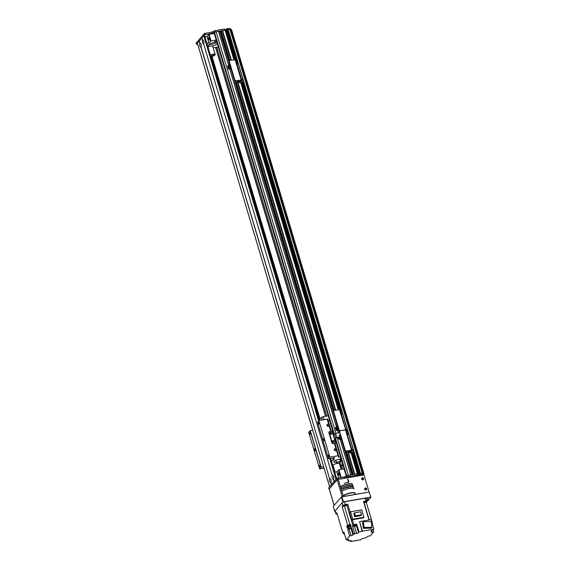 <?xml version="1.0" encoding="UTF-8"?>
<svg xmlns="http://www.w3.org/2000/svg" width="570" height="570" viewBox="0 0 570 570"><rect width="100%" height="100%" fill="white"/><g stroke="black" fill="none" stroke-linecap="round" stroke-linejoin="round"><path stroke-width="0.85" d="M214.242 33.024L214.527 32.447A1.325 0.363 -16.6 0 1 216.144 31.763L218.645 31.357L228.819 65.522L218.645 31.357M218.83 31.984L219.856 31.478M219.842 31.329L229.617 64.139L219.82 31.357L221.06 30.944L229.874 60.534L221.06 30.944M221.245 31.571L222.272 31.058M222.236 30.944L230.978 60.263L222.236 30.944L225.243 30.238L234.013 59.743L225.243 30.238M225.478 31.029L227.003 30.595M226.91 29.989L226.867 28.635L226.76 30.16L228.235 29.683A61.852 17.1 -16.6 0 1 230.059 29.79L230.686 29.996L362.905 473.513L362.235 473.357L362.598 474.575A61.852 17.1 163.4 0 0 360.575 474.454L359.77 474.596L359.406 473.371L359.77 474.596M230.85 30.545L231.755 30.345L363.974 473.862L363.66 474.226M363.517 473.912L363.974 473.862M340.603 411.611L340.668 411.597A1.325 1.168 -139.2 0 1 342.242 412.609L347.579 430.514A1.325 1.168 -139.2 0 1 346.738 431.946A1.325 1.168 -139.2 0 1 348.306 432.958L353.642 450.856A1.325 1.168 -139.2 0 1 352.802 452.288L352.581 452.537A1.325 1.168 40.8 0 0 353.222 452.188L359.528 473.357L360.454 473.2A61.852 17.1 -16.6 0 1 362.278 473.3L362.891 473.499M352.16 452.616L358.63 474.311L359.1 474.126M347.899 451.012L354.796 474.169L357.369 473.87M345.313 450.877L352.381 474.589L353.193 474.447L346.282 451.276M337.119 437.589L348.356 475.28L350.778 474.86M342.591 469.124L341.637 465.925M326.774 416.079L216.792 47.146M335.709 410.122L237.512 80.74M231.392 60.192L222.585 30.652M354.633 474.197L347.729 451.041M335.538 410.151L237.348 80.769M231.22 60.221L222.428 30.716M354.419 474.233L347.515 451.084M335.324 410.186L237.106 80.812M231.007 60.256L222.257 30.915M354.397 474.24L347.493 451.084L354.39 474.24M346.368 451.276L353.272 474.432L346.361 451.276M334.191 410.457L235.973 80.997L334.198 410.457M352.217 474.618L345.028 450.507M339.535 432.074L338.965 430.165M333.471 411.725L234.648 80.235M229.154 61.795L220.013 31.136M352.004 474.653L341.337 438.978M339.492 432.687L338.673 430.044M337.312 425.484L230.978 68.699M350.849 474.853L340.212 439.171L350.856 474.853M338.338 432.886L337.547 430.236L338.345 432.886M336.542 426.866L229.831 68.899L336.549 426.859M338.288 472.922A1.218 0.463 80.2 0 1 338.416 472.844A1.218 0.463 80.2 0 1 339.079 473.962A1.218 0.463 80.2 0 1 338.829 475.238A1.218 0.463 80.2 0 1 338.202 474.297A1.218 0.463 80.2 0 1 338.288 472.922M334.718 472.124L336.806 471.768L338.872 469.766L344.095 468.868M338.608 477.831L336.806 471.768M340.568 477.496L338.331 469.993M341.145 477.396L338.872 469.766M226.867 28.635L227.63 28.5L227.993 29.718L227.231 29.854M226.753 30.181L226.397 28.942L226.753 30.181M226.974 30.502L225.456 30.965M224.744 29.049L225.093 30.224L224.573 29.027L224.936 30.246L215.417 31.892A1.325 0.363 163.4 0 0 213.8 32.575L213.736 32.654A1.325 0.363 -16.6 0 1 212.118 33.331L204.659 34.756L196.508 44.203L197.655 44.139M227.63 28.5A61.852 17.1 -16.6 0 1 229.653 28.621L231.135 29.106L231.498 30.331L230.708 30.068M196.166 43.078L204.295 33.53L211.755 32.112A1.325 0.363 163.4 0 0 213.372 31.428L213.436 31.35A1.325 0.363 -16.6 0 1 215.054 30.673L224.573 29.027M224.958 29.768L226.518 29.391M230.002 29.782L229.653 28.621M341.501 414.468A0.997 0.876 40.8 0 0 341.067 413.172M346.353 430.742A0.997 0.876 40.8 0 0 345.919 429.452M345.142 449.994L344.921 450.243A1.325 1.168 40.8 0 0 346.496 451.255L346.71 451.005A1.325 1.168 -139.2 0 1 345.142 449.994L339.805 432.089A1.325 1.168 -139.2 0 1 340.646 430.664A1.325 1.168 -139.2 0 1 339.072 429.652L333.735 411.747A1.325 1.168 -139.2 0 1 334.583 410.315L339.941 409.659M339.072 429.652L338.858 429.901A1.325 1.168 40.8 0 0 340.098 430.927M338.858 429.901L333.735 411.747M346.71 451.005L351.54 450.172L345.477 429.83L340.646 430.664L346.054 429.887L242.4 82.215L339.962 409.509M333.842 410.806A1.325 1.168 40.8 0 0 333.521 411.996M340.953 412.794A0.997 0.876 -139.2 0 1 341.459 414.497M345.805 429.068A0.997 0.876 -139.2 0 1 346.311 430.77M337.212 425.498L336.628 426.175L337.469 429.003L338.053 428.327L337.526 425.448M336.813 426.816L335.36 427.643L336.207 430.471L338.894 430.008M337.469 429.003L338.537 428.825M338.722 429.459L336.792 429.794L336.207 430.471M335.944 426.966L336.792 429.794M213.194 47.766L218.296 46.89M216.244 40L211.021 40.905L208.955 42.9L206.867 43.263M214.484 41.653L215.638 41.069L214.484 41.653M209.988 46.263A5.522 1.525 -16.6 0 1 208.1 45.693A5.522 1.525 -16.6 0 1 210.964 43.363A5.522 1.525 -16.6 0 1 216.828 41.966M217.448 44.032A5.522 1.525 -16.6 0 1 211.976 46.027M208.955 42.9L207.01 36.395L209.076 34.392L214.306 33.488M204.929 36.751L207.01 36.395M209.204 38.226A1.218 0.463 80.2 0 1 209.04 39.857A1.218 0.463 80.2 0 1 208.378 38.739A1.218 0.463 80.2 0 1 208.627 37.463A1.218 0.463 80.2 0 1 209.204 38.226M216.963 42.401A5.522 1.525 -16.6 0 1 211.206 44.453A5.522 1.525 -16.6 0 1 208.748 44.61M211.021 40.905L209.076 34.392M210.48 41.133L208.542 34.62M199.956 43.206A2.009 0.77 80.2 0 1 200.433 43.263A2.009 0.77 80.2 0 1 201.189 44.994A2.009 0.77 80.2 0 1 201.06 46.875A2.009 0.77 80.2 0 1 201.053 46.883L200.918 47.039A2.009 0.77 80.2 0 1 199.814 45.842A2.009 0.77 80.2 0 1 199.821 43.363L199.286 40.976L202.037 37.912M200.996 44.232A0.997 0.378 -99.8 0 0 201.053 45.315A0.997 0.378 -99.8 0 0 201.26 45.771M329.745 478.579A2.009 0.77 80.2 0 1 330.222 478.643A2.009 0.77 80.2 0 1 330.978 480.368A2.009 0.77 80.2 0 1 330.849 482.249A2.009 0.77 80.2 0 1 330.842 482.263L330.707 482.42A2.009 0.77 80.2 0 1 329.61 481.215A2.009 0.77 80.2 0 1 329.61 478.736L201.053 46.883M330.785 479.605A0.997 0.378 -99.8 0 0 330.849 480.695A0.997 0.378 -99.8 0 0 331.056 481.151M332.46 475.43A2.009 0.77 80.2 0 1 332.944 475.487A2.009 0.77 80.2 0 1 333.699 477.218A2.009 0.77 80.2 0 1 333.564 479.099A2.009 0.77 80.2 0 1 333.557 479.114L333.421 479.27A2.009 0.77 80.2 0 1 332.324 478.066A2.009 0.77 80.2 0 1 332.324 475.587L203.633 43.89A2.009 0.77 80.2 0 1 202.535 42.686A2.009 0.77 80.2 0 1 202.535 40.213L202.671 40.057A2.009 0.77 80.2 0 1 203.148 40.114A2.009 0.77 80.2 0 1 203.903 41.845A2.009 0.77 80.2 0 1 203.775 43.726A2.009 0.77 80.2 0 1 203.768 43.733M333.507 476.456A0.997 0.378 -99.8 0 0 333.564 477.546A0.997 0.378 -99.8 0 0 333.771 478.002M203.711 41.083A0.997 0.378 -99.8 0 0 203.775 42.166A0.997 0.378 -99.8 0 0 203.982 42.622M330.842 482.263L331.505 484.493L334.091 481.493L333.421 479.27M330.707 482.42L331.37 484.65L329.603 486.695L197.391 43.178L199.315 41.061M200.918 47.039L329.61 478.736M333.557 479.114L334.227 481.337L335.994 479.292L329.795 458.501M202.671 40.057L202.008 37.827L203.775 35.775L204.587 35.611L319.278 420.404M201.873 37.983L202.535 40.213M203.633 43.89L332.324 475.587M199.151 41.133L199.821 43.363M342.563 463.724L340.832 465.968L343.14 465.669M340.832 465.968L339.848 462.676L341.344 460.938M342.278 464.058L341.58 460.432M339.007 463.332L341.565 460.375M340.14 463.659L339.478 463.773M340.504 459.064L341.067 460.952M347.964 479.242L348.968 482.27M347.593 479.284L348.598 482.305A7.025 1.945 163.4 0 0 344.187 483.324M347.864 487.778A1.511 0.42 -16.6 0 1 349.168 487.079A1.511 0.42 -16.6 0 1 350.643 486.951M366.332 489.858A1.104 0.976 40.8 0 0 364.693 488.447M365.954 490.015A1.104 0.976 -139.2 0 1 364.814 488.276A1.104 0.976 -139.2 0 1 366.489 489.723A1.104 0.976 -139.2 0 1 365.954 490.015M363.297 479.691A1.104 0.976 40.8 0 0 361.665 478.28M362.919 479.84A1.104 0.976 -139.2 0 1 361.779 478.102A1.104 0.976 -139.2 0 1 363.453 479.548A1.104 0.976 -139.2 0 1 362.919 479.84M368.975 491.632A0.442 0.392 -139.2 0 1 368.69 492.109L343.332 496.484L338.238 479.399L363.596 475.017A0.442 0.392 -139.2 0 1 364.123 475.359L368.975 491.632M342.257 496.94L343.332 496.484M334.155 505.334L329.339 489.174M329.282 488.982L337.162 479.847L342.178 496.684M338.238 479.399L337.162 479.847M362.598 474.575L363.054 474.974A2.009 0.556 -16.6 0 0 361.722 475.266L353.015 476.762A1.325 0.363 163.4 0 0 352.21 476.983M328.748 487.813L336.87 478.266L344.337 476.848A1.325 0.363 163.4 0 0 345.947 476.164L346.019 476.085A1.325 0.363 -16.6 0 1 347.636 475.409L357.19 473.755L357.704 474.995L356.542 475.957L359.428 475.394L359.87 474.867L359.335 474.917L358.986 473.706M357.675 474.974L357.19 473.755M357.554 474.497L358.794 474.283L359.157 475.508M359.406 473.371L360.212 473.235A61.852 17.1 -16.6 0 1 362.235 473.357M357.554 474.974L347.999 476.627A1.325 0.363 163.4 0 0 346.382 477.304L346.311 477.389A1.325 0.363 -16.6 0 1 344.7 478.066L337.24 479.491L329.246 489.039M346.681 477.938A2.009 0.556 -16.6 0 1 346.553 477.617A2.009 0.556 -16.6 0 1 348.284 476.684A2.009 0.556 -16.6 0 1 350.244 476.513A2.009 0.556 -16.6 0 1 349.367 477.475M363.225 474.782L362.862 473.563M360.212 473.235L360.575 474.454M339.677 432.659L335.616 433.357L333.478 434.995L335.901 443.139L333.82 443.56A1.325 1.168 -139.2 0 1 332.253 442.548L332.032 442.805A1.325 1.168 40.8 0 0 332.317 443.318M332.032 442.805L329.339 432.787L332.253 442.548M329.339 432.787A1.325 1.168 -139.2 0 1 330.187 431.355L332.267 430.927L333.478 434.995M332.944 440.61A0.997 0.876 -139.2 0 1 333.97 442.178A0.997 0.876 -139.2 0 1 332.467 440.881A0.997 0.876 -139.2 0 1 332.944 440.61M330.514 432.473A0.997 0.876 -139.2 0 1 331.541 434.041A0.997 0.876 -139.2 0 1 330.037 432.744A0.997 0.876 -139.2 0 1 330.514 432.473M329.446 431.846A1.325 1.168 40.8 0 0 329.125 433.036M333.849 442.291A0.997 0.876 40.8 0 0 332.367 441.016M331.419 434.155A0.997 0.876 40.8 0 0 329.945 432.879M335.003 443.574L335.901 443.139M334.69 439.064L336.827 437.425L339.827 436.905M339.884 437.112L336.606 437.674L334.754 439.285M210.508 55.468A2.102 0.577 -16.6 0 1 212.66 54.706A2.102 0.577 -16.6 0 1 214.035 54.855A2.102 0.577 -16.6 0 1 213.935 55.126A2.102 0.577 -16.6 0 1 210.75 56.266M207.965 46.947A3.313 0.919 -16.6 0 1 212.774 46.37L215.204 54.506A3.313 0.919 -16.6 0 1 210.864 56.658M210.394 55.083A3.313 0.919 -16.6 0 1 215.204 54.506M341.152 469.374L339.435 463.624A3.313 0.919 163.4 0 0 337.305 463.382A3.313 0.919 163.4 0 0 333.927 464.557A3.313 0.919 163.4 0 0 333.087 465.512L335.039 472.074M335.16 510.82A1.988 0.549 163.4 0 0 335.067 511.076L335.915 513.919A1.988 0.549 -16.6 0 1 336.008 513.663L335.16 510.82L342.093 502.783A1.988 0.549 163.4 0 1 344.515 501.764L365.042 498.223A1.988 0.549 163.4 0 1 366.332 498.365L367.187 501.208A1.988 0.549 -16.6 0 1 367.087 501.465L366.282 502.398L372.36 522.79L372.068 523.125M337.212 514.062L337.212 514.062A1.988 0.549 -16.6 0 1 335.915 513.919M342.128 506.566L342.94 505.633A1.988 0.549 -16.6 0 1 345.363 504.614L347.75 504.201A167.886 46.419 163.4 0 0 346.838 505.106A2.123 0.584 -16.6 0 1 344.423 506.117A167.886 46.419 163.4 0 0 342.128 506.566L347.664 525.12L347.329 525.504A1.304 0.363 163.4 0 0 347.258 525.583A1.304 0.363 163.4 0 0 347.208 525.654L346.745 526.188L347.294 528.019L348.206 526.951L348.569 528.176L347.657 529.238L349.061 528.996A1.546 0.427 -16.6 0 0 350.949 528.205L351.49 527.578L353.493 534.289A2.123 0.584 163.4 0 0 354.796 533.769L352.431 525.832L353.521 525.64M343.589 533.014A167.886 46.419 -16.6 0 1 342.898 533.114L336.82 512.729L336.008 513.663M342.898 533.114L343.853 532.002L346.218 539.94L347.828 539.662L348.149 540.681A2.123 0.584 163.4 0 1 348.697 540.894L348.705 540.916A2.123 0.584 163.4 0 0 348.697 540.894M353.493 534.289L352.951 534.917A1.546 0.427 163.4 0 1 351.063 535.707L349.659 535.95L346.218 539.94M349.659 535.95L347.657 529.238M347.372 526.124A1.304 0.363 -16.6 0 1 347.28 526.032A1.304 0.363 -16.6 0 1 347.344 525.868A1.304 0.363 -16.6 0 1 348.683 525.248A1.304 0.363 -16.6 0 1 349.773 525.291A1.304 0.363 -16.6 0 1 349.745 525.419M347.208 525.654A1.304 0.363 163.4 0 0 347.194 525.747L347.28 526.032M349.773 525.291L349.695 525.006A1.304 0.363 163.4 0 0 348.69 524.942A1.304 0.363 163.4 0 0 347.329 525.504M346.745 526.188L347.315 526.089M349.773 525.362A1.546 0.427 163.4 0 0 350.037 525.148L350.443 526.516M347.664 525.12A167.886 46.419 -16.6 0 1 349.959 524.671A2.123 0.584 163.4 0 0 350.579 524.521L350.037 525.148M348.705 540.916L350.308 540.638A1.546 0.427 163.4 0 1 351.312 540.752A1.546 0.427 163.4 0 1 351.241 540.951L350.764 541.5L360.945 539.74L361.494 539.113A1.546 0.427 163.4 0 1 363.375 538.315L365.192 538.009A2.123 0.584 163.4 0 1 366.496 537.481L367.037 536.855A1.546 0.427 163.4 0 1 368.918 536.064L370.329 535.821L373.763 531.831L372.16 532.109L371.611 530.278M350.764 541.5L350.5 540.609M343.938 532.287A1.325 0.363 163.4 0 0 343.482 532.736A1.325 0.363 163.4 0 0 343.567 532.822M348.669 539.64L348.762 539.968A1.546 0.427 163.4 0 0 348.833 539.769A1.546 0.427 163.4 0 0 347.828 539.662M354.59 526.666L356.606 533.456A1.546 0.427 163.4 0 0 358.494 532.658L359.036 532.031L362.449 531.169L373.877 529.202L371.782 530.029A167.886 46.419 -16.6 0 1 371.348 530.649A2.123 0.584 163.4 0 0 371.284 530.877A2.123 0.584 163.4 0 0 371.832 531.09L371.227 531.803A1.546 0.427 163.4 0 0 371.148 532.002A1.546 0.427 163.4 0 0 372.16 532.109M356.606 533.456L354.796 533.769M348.762 539.968L348.149 540.681M373.158 529.794L373.763 531.831M371.832 531.09L371.597 530.299M366.282 502.398A167.886 46.419 163.4 0 0 364.102 502.726A2.123 0.584 -16.6 0 1 363.881 502.754M371.982 522.84A167.886 46.419 -16.6 0 1 372.36 522.79M369.018 519.982L363.496 501.479L365.89 501.073A1.988 0.549 -16.6 0 1 367.187 501.208M363.781 502.419L366.104 501.586L363.703 502.156M347.75 504.201L350.144 512.223M363.945 517.311L363.489 517.845L352.395 519.762A167.886 46.419 163.4 0 0 351.861 520.282L349.631 512.822L350.529 511.774L361.722 509.844L363.945 517.311L352.759 519.241L351.861 520.282M359.036 532.031L356.67 524.094L353.828 524.585L352.395 519.762M362.178 531.489L359.599 521.607L371.027 519.641L373.877 529.202M362.449 531.169L359.599 521.607M363.375 528.283L371.291 528.191L372.039 527.328L364.123 527.421L363.375 528.283L362.577 522.505L363.325 521.643L371.241 521.55L372.039 527.328M364.123 527.421L363.325 521.643M358.494 532.658L356.129 524.721L356.67 524.094M352.431 525.832A2.123 0.584 163.4 0 0 352.916 525.49A167.886 46.419 -16.6 0 1 353.828 524.585M348.569 528.176A167.886 46.419 -16.6 0 1 350.863 527.727A2.123 0.584 163.4 0 0 351.49 527.578M350.579 524.521L351.127 526.352A2.123 0.584 -16.6 0 1 350.5 526.502A167.886 46.419 163.4 0 0 348.206 526.951M355.915 524.649A1.325 0.363 163.4 0 0 355.937 524.535A1.325 0.363 163.4 0 0 354.561 524.557A1.325 0.363 163.4 0 0 353.393 525.291A1.325 0.363 163.4 0 0 353.478 525.376M353.5 525.547A1.325 0.363 -16.6 0 1 353.457 525.49A1.325 0.363 -16.6 0 1 354.626 524.763A1.325 0.363 -16.6 0 1 356.001 524.735A1.325 0.363 -16.6 0 1 355.993 524.806M355.915 524.906A1.304 0.363 163.4 0 0 355.979 524.742A1.304 0.363 163.4 0 0 354.626 524.77A1.304 0.363 163.4 0 0 353.478 525.483L353.564 525.768A1.304 0.363 -16.6 0 1 354.711 525.055A1.304 0.363 -16.6 0 1 356.058 525.027A1.304 0.363 -16.6 0 1 356.029 525.155M355.937 525.205L353.628 525.754L353.87 526.566L356.243 525.861L353.87 526.566M346.118 505.184L343.724 505.754L346.118 505.184M350.529 511.774L352.759 519.241M360.767 515.672L354.69 516.719L353.785 513.684L354.519 512.836L360.603 511.789L361.501 514.817L360.767 515.672M361.501 514.817L355.423 515.864L354.69 516.719M355.423 515.864L354.519 512.836M343.582 533A1.325 0.363 -16.6 0 1 343.539 532.943A1.325 0.363 -16.6 0 1 344.002 532.487A1.304 0.363 163.4 0 0 343.56 532.936L343.646 533.221A1.304 0.363 -16.6 0 1 344.088 532.779M344.095 532.808L343.71 533.199L343.952 534.012L344.337 533.62M344.487 534.133L343.952 534.012M349.652 525.469L347.344 526.017L347.586 526.83L349.959 526.124L347.586 526.83M362.962 473.898L363.653 475.017M364.7 489.331A0.72 0.634 -139.2 0 1 365.79 488.832A0.72 0.634 -139.2 0 1 365.455 489.979M361.672 479.156A0.72 0.634 -139.2 0 1 362.755 478.665A0.72 0.634 -139.2 0 1 362.427 479.812M363.916 475.088L363.304 473.841M369.096 492.038L370.878 497.211L369.096 492.038L341.387 496.955L333.236 506.402L334.754 511.49L335.082 511.112M370.614 497.126L343.439 501.814L341.922 496.726M341.387 496.955L342.905 502.042L343.439 501.814M342.905 502.042L342.57 502.426M366.318 502.505L370.878 497.211M335.21 511.547L334.754 511.49M366.546 499.064A2.102 0.577 -16.6 0 1 368.776 498.999A2.102 0.577 -16.6 0 1 366.873 500.175M335.459 450.749A1.083 0.955 40.8 0 0 334.205 449.666M334.248 449.908A1.083 0.955 -139.2 0 1 335.865 449.01A1.083 0.955 -139.2 0 1 335.053 450.706A1.083 0.955 -139.2 0 1 334.248 449.908M328.178 426.332A1.083 0.955 40.8 0 0 326.931 425.256M326.973 425.491A1.083 0.955 -139.2 0 1 328.591 424.593A1.083 0.955 -139.2 0 1 327.779 426.289A1.083 0.955 -139.2 0 1 326.973 425.491M334.141 459.62L332.987 460.204L334.141 459.62M323.653 466.801L321.01 467.293L310.094 430.678L308.712 432.281L319.628 468.903L324.052 468.141M329.047 431.918A1.325 1.168 40.8 0 1 329.567 431.675L329.781 431.426A1.325 1.168 40.8 0 0 328.94 432.851L331.847 442.619A1.325 1.168 40.8 0 0 333.421 443.631L334.989 443.524L338.608 455.701L329.816 457.09L318.901 420.468L327.707 419.107L331.291 431.162M329.781 431.426L331.348 431.319M330.75 434.304A0.72 0.634 40.8 0 0 330.693 433.001A0.72 0.634 40.8 0 0 329.895 433.57M333.172 442.441A0.72 0.634 40.8 0 0 333.122 441.144A0.72 0.634 40.8 0 0 332.317 441.707M340.532 456.912L338.366 457.126L338.63 455.729L334.989 443.524M337.533 462.448L336.621 462.904L337.533 462.448M341.01 458.522L340.425 458.494L340.903 458.152M333.999 457.774A2.102 0.798 80.2 0 1 333.493 458.928A2.102 0.798 80.2 0 1 332.631 458.009M321.01 467.293L319.628 468.903M314.505 450.2A1.104 0.42 80.2 0 1 314.661 448.718A1.104 0.42 80.2 0 1 315.26 449.73A1.104 0.42 80.2 0 1 315.032 450.891A1.104 0.42 80.2 0 1 314.505 450.2M309.717 433.856L309.838 432.63L310.151 434.426L309.717 433.856M319.421 466.403L319.542 465.177L319.856 466.98L319.421 466.403M310.094 430.678L312.738 430.179M329.816 457.09L328.427 458.693L317.504 422.092L318.901 420.468M328.142 420.546L329.617 420.297L328.142 420.546M338.844 463.303L340.404 461.493L336.378 462.192A3.976 1.097 -16.6 0 1 333.792 461.907A3.976 1.097 -16.6 0 1 338.822 459.356L341.138 458.957M340.404 461.493L339.72 459.199M332.595 464.992L333.521 464.828M318.544 423.617L318.673 422.391L318.979 424.187L318.544 423.617M328.249 456.171L328.37 454.945L328.683 456.741L328.249 456.171M323.34 439.962A1.104 0.42 80.2 0 1 323.489 438.48A1.104 0.42 80.2 0 1 324.095 439.491A1.104 0.42 80.2 0 1 323.867 440.653A1.104 0.42 80.2 0 1 323.34 439.962M317.504 422.092L328.42 458.715L334.711 457.731L331.533 461.451M322.392 419.862L321.615 417.254A12.59 3.484 -16.6 0 1 323.24 416.691L324.095 419.57M319.2 420.054L321.615 417.254M323.24 416.691L328.284 415.822M349.602 450.72L349.474 451.176L349.203 450.792M352.581 452.537L349.36 452.929L351.441 450.435L346.496 451.255M347.572 434.81A0.997 0.876 40.8 0 0 347.13 433.521M352.424 451.084A0.997 0.876 40.8 0 0 351.982 449.794M344.921 450.243L339.805 432.089M339.905 431.148A1.325 1.168 40.8 0 0 339.585 432.345M339.414 409.481L352.118 450.236L350.037 452.723L352.802 452.288M347.016 433.136A0.997 0.876 -139.2 0 1 347.529 434.839M351.868 449.416A0.997 0.876 -139.2 0 1 352.06 451.241A0.997 0.876 -139.2 0 1 351.412 451.119M351.54 450.172L352.118 450.236M338.267 437.389L338.865 439.399L341.551 438.936M341.195 437.753L340.133 437.938L340.718 437.261L340.19 434.376M339.015 437.261L339.449 438.722L338.865 439.399M341.387 438.394L339.449 438.722M339.87 434.433L339.285 435.109L340.133 437.938M239.222 80.448L239.094 80.904L238.823 80.52M236.286 61.681L236.351 61.667A1.325 1.168 -139.2 0 1 237.925 62.679L243.262 80.584A1.325 1.168 -139.2 0 1 242.414 82.016L242.2 82.265A1.325 1.168 40.8 0 0 242.934 81.774M242.2 82.265L238.98 82.65L241.053 80.163L236.329 80.733A1.325 1.168 -139.2 0 1 234.755 79.722L229.418 61.817A1.325 1.168 -139.2 0 1 230.266 60.384L235.624 59.729M237.184 64.538A0.997 0.876 40.8 0 0 236.749 63.249M242.036 80.812A0.997 0.876 40.8 0 0 241.602 79.522M234.755 79.722L234.541 79.971A1.325 1.168 40.8 0 0 236.108 80.983M234.541 79.971L229.418 61.817M236.329 80.733L241.73 79.964L239.657 82.451L242.414 82.016M229.525 60.876A1.325 1.168 40.8 0 0 229.204 62.066M236.636 62.864A0.997 0.876 -139.2 0 1 237.141 64.567M241.488 79.137A0.997 0.876 -139.2 0 1 241.68 80.969A0.997 0.876 -139.2 0 1 241.024 80.847M228.485 69.127L229.069 68.45L228.228 65.621L227.644 66.298L228.485 69.127L231.171 68.664M230.814 67.481L229.746 67.666L230.33 66.989L229.81 64.104M231.007 68.115L229.069 68.45M228.228 65.621L229.097 65.472M229.489 64.161L228.905 64.838L229.746 67.666M363.724 473.841L231.513 30.331M363.867 473.827L231.648 30.31M358.986 474.226L352.524 452.551M352.132 451.226L351.925 450.528M339.677 409.452L242.143 82.279M241.744 80.954L241.537 80.249M235.36 59.522L226.774 30.737M359 473.649L352.695 452.516M352.296 451.162L352.06 450.371M339.863 409.467L242.314 82.244M241.908 80.89L241.673 80.092M235.545 59.537L226.938 30.666M352.773 452.487L359.064 473.577L352.787 452.487M352.374 451.119L352.118 450.25L352.367 451.126M241.73 80.007L241.986 80.847L241.737 79.978M241.73 79.964L226.881 30.139M359.243 473.421L352.98 452.395M352.509 450.827L352.274 450.043M347.657 434.547L347.422 433.763M346.446 430.478L346.211 429.695M341.594 414.205L341.359 413.421M340.81 411.583L242.592 82.123M242.129 80.548L241.894 79.772M237.277 64.275L237.042 63.491M236.493 61.653L227.038 29.954M347.187 431.946L347.372 431.59M341.117 411.604L242.834 81.916M236.799 61.674L227.309 29.84M360.404 473.2L228.185 29.69M360.454 473.2L228.235 29.683M362.278 473.3L230.059 29.79L362.299 473.307M346.268 475.893L335.274 439.014M333.92 434.482L214.185 32.839M341.523 469.309L339.848 463.709M325.705 416.264L215.724 47.331M341.352 469.338L339.684 463.738M325.541 416.292L215.56 47.36M320.105 419L212.012 56.409M319.969 419.157L211.848 56.451M211.734 56.48L319.884 419.264L211.741 56.48M319.499 419.705L211.249 56.587L319.506 419.691M333.079 465.483L332.916 464.935M319.449 419.769L211.185 56.601M351.754 451.241L351.64 450.856M339.307 409.502L241.78 82.337M241.367 80.969L241.253 80.584M234.99 59.572L226.411 30.801M358.466 474.34L351.996 452.637M339.15 409.531L241.616 82.365M234.826 59.601L226.262 30.858M358.302 474.368L351.84 452.666M338.986 409.559L241.452 82.394M234.669 59.629L226.105 30.915M357.433 473.734L351.184 452.78L357.461 473.748M338.338 409.666L240.804 82.508M357.312 473.734L351.07 452.801M338.224 409.688L240.69 82.529M233.899 59.757L225.1 30.224M334.127 410.5L235.894 81.004M229.81 60.577L220.968 30.93M339.585 431.647L339.25 430.535M333.514 411.298L234.933 80.605M229.197 61.368L220.162 31.072M350.771 474.867L340.133 439.185M338.259 432.901L337.476 430.25M336.464 426.873L229.753 68.913M228.748 65.536L218.552 31.35M335.851 433.314L216.144 31.763M346.66 475.694L335.616 438.629M334.262 434.091L214.527 32.447M215.054 30.673L215.417 31.892M213.8 32.575L213.436 31.35M213.736 32.654L213.372 31.428M212.118 33.331L211.755 32.112M205.193 34.528L204.83 33.302M204.659 34.756L204.295 33.53M196.508 44.203L196.144 42.985M226.846 30.659L226.482 29.433M226.575 30.773L226.212 29.547M318.566 420.852L203.775 35.775M204.039 35.661L318.794 420.589M330.08 458.451L336.214 479.028M204.445 35.596L319.164 420.425M330.486 458.38L336.528 478.665M330.6 458.358L336.621 478.565L330.614 458.358M341.743 491.155L346.104 489.124L350.714 488.134L352.916 488.191L353.998 488.925A7.025 1.945 163.4 0 0 349.068 488.49A7.025 1.945 163.4 0 0 341.772 491.262M343.083 495.651A7.025 1.945 -16.6 0 1 350.379 492.886A7.025 1.945 -16.6 0 1 355.31 493.321M354.775 494.511A6.847 1.895 163.4 0 0 351.654 492.915A6.847 1.895 163.4 0 0 343.154 495.893M340.433 486.744A7.025 1.945 -16.6 0 1 347.721 483.98A7.025 1.945 -16.6 0 1 352.652 484.407M352.303 485.384A6.847 1.895 163.4 0 0 348.74 484.037A6.847 1.895 163.4 0 0 340.497 486.98M353.243 488.105A6.804 1.881 163.4 0 0 349.332 486.972A6.804 1.881 163.4 0 0 341.366 489.886M341.28 489.587A7.025 1.945 -16.6 0 1 348.569 486.823A7.025 1.945 -16.6 0 1 353.507 487.257M353.151 486.075A7.025 1.945 163.4 0 0 348.22 485.647A7.025 1.945 163.4 0 0 340.924 488.412M340.896 488.298A6.804 1.881 -16.6 0 1 347.208 485.704A6.804 1.881 -16.6 0 1 352.566 485.569M347.636 475.409L347.999 476.627M359.064 474.169L359.428 475.394M328.719 487.721L329.089 488.939M336.87 478.266L337.24 479.491M337.411 478.038L337.775 479.263M344.337 476.848L344.7 478.066M345.947 476.164L346.311 477.389M346.019 476.085L346.382 477.304M335.637 443.246L331.996 431.041M336.827 437.425L335.616 433.357M335.694 437.903L334.483 433.834M342.94 505.633L342.093 502.783M364.102 502.726L369.232 519.947M365.89 501.073L365.042 498.223M345.363 504.614L344.515 501.764M350.5 526.502L350.863 527.727M349.959 524.671L344.423 506.117M346.838 505.106L352.916 525.49M352.951 534.917L350.949 528.205M351.063 535.707L349.061 528.996M338.053 455.665L334.412 443.46M330.771 431.255L327.137 419.05M321.174 467.229L310.258 430.607M336.378 462.192L335.801 460.254M338.936 457.19L338.58 456M349.403 452.808L348.826 450.856M241.16 79.9L235.089 59.551M239.022 82.536L238.438 80.584M235.645 59.579L226.874 30.16M362.905 473.513L230.686 29.996M346.204 475.929L335.21 439.064M333.863 434.547L214.142 32.953M338.352 409.666L240.825 82.508M229.596 64.139L219.82 31.357M196.486 44.261L196.123 43.042M204.587 35.611L319.3 420.396M197.377 43.206L329.588 486.709M334.098 505.405L329.239 489.096M357.704 474.995L357.34 473.77M359.335 474.917L358.972 473.691M328.705 487.778L329.068 488.996M356.001 525.048L356.243 525.861M349.716 525.305L349.959 526.124M331.305 431.162L327.707 419.107M349.36 452.929L348.747 450.87M238.98 82.65L238.367 80.598"/></g></svg>
